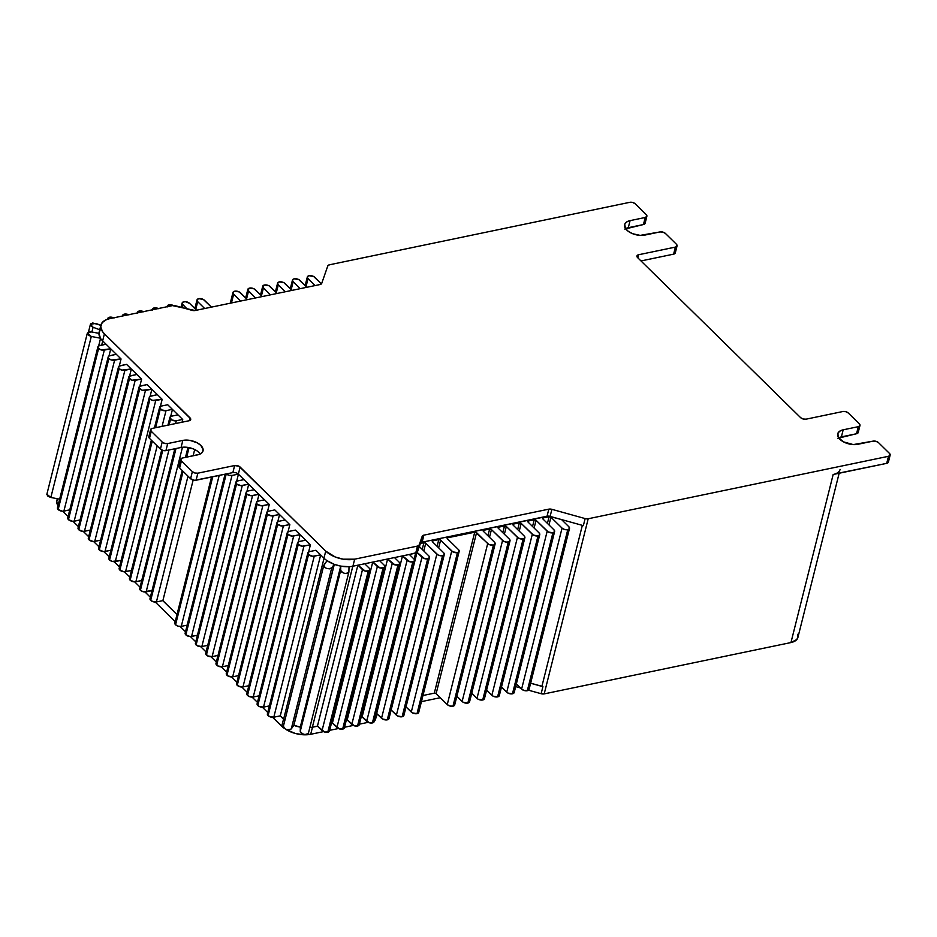 <?xml version="1.0" encoding="UTF-8"?>
<svg xmlns="http://www.w3.org/2000/svg" width="937" height="937" viewBox="0 0 937 937"><rect width="100%" height="100%" fill="white"/><g stroke="black" fill="none" stroke-linecap="round" stroke-linejoin="round"><path stroke-width="1.41" d="M838.65 437.825L843.511 441.877L853.267 444.583L873.038 441.14L857.905 444.29A13.235 7.051 -165.9 0 1 839.88 439.277A13.235 7.051 -165.9 0 1 837.701 433.831A13.235 7.051 -165.9 0 1 843.171 429.825L841.403 436.888A13.235 7.051 14.1 0 0 838.65 437.825L837.795 433.515L839.657 431.231L843.171 429.825L841.403 436.888L856.535 433.737L858.315 426.675L843.171 429.825L858.315 426.675L856.535 433.737A4.029 2.143 14.1 0 0 858.21 432.519L859.979 425.457A4.029 2.143 -165.9 0 1 858.315 426.675L859.955 425.55L859.311 423.805A4.029 2.143 -165.9 0 1 859.979 425.457M625.553 228.616L628.422 231.439L632.674 233.723L640.17 235.386L659.953 231.943A4.029 2.143 -165.9 0 1 665.434 233.465L662.904 232.107L659.953 231.943L644.808 235.093A13.235 7.051 -165.9 0 1 626.783 230.069A13.235 7.051 -165.9 0 1 624.604 224.634A13.235 7.051 -165.9 0 1 630.074 220.628L628.305 227.691A13.235 7.051 14.1 0 0 625.553 228.628L624.698 224.318L626.56 222.022L630.074 220.628L645.218 217.478L643.45 224.54L628.305 227.691L630.074 220.628L645.218 217.478L643.45 224.54A4.029 2.143 14.1 0 0 645.113 223.311L646.881 216.26A4.029 2.143 -165.9 0 1 645.218 217.478L646.858 216.353L646.214 214.596A4.029 2.143 -165.9 0 1 646.881 216.26M840.114 469.402A16.796 8.948 -165.9 0 1 833.169 474.485L790.957 642.559A16.796 8.948 14.1 0 0 797.902 637.476L839.154 473.244M585.121 518.583L583.353 525.634L585.121 518.583L588.202 518.758A4.205 2.237 -165.9 0 1 585.121 518.583L551.893 509.33L585.121 518.583M797.68 634.302L798.043 636.153L796.895 639.456L790.957 642.559L544.21 693.884L541.141 693.708L542.91 686.657A4.205 2.237 14.1 0 1 541.914 686.306L530.635 683.167L541.914 686.306L582.345 525.352L541.914 686.306A4.205 2.237 14.1 0 0 542.91 686.657L541.141 693.708A4.205 2.237 14.1 0 0 544.21 693.884L588.202 518.758L888.487 456.296L886.707 463.358L833.169 474.485L790.957 642.559L544.21 693.884L588.202 518.758L888.487 456.296L886.707 463.358A4.029 2.143 14.1 0 0 888.381 462.14L890.15 455.077A4.029 2.143 -165.9 0 1 888.487 456.296L890.127 455.171L889.482 453.414A4.029 2.143 -165.9 0 1 890.15 455.077M327.786 265.944A4.205 2.237 -165.9 0 1 329.496 264.784L327.786 265.944L321.719 283.372L320.021 284.543L195.095 310.522L172.502 305.603L109.699 318.662L106.595 319.576L102.192 322.597L100.727 326.779L102.438 331.499L104.417 333.83L190.644 418.769L189.028 420.76L152.251 428.408L150.611 429.533L151.255 431.289A4.029 2.143 -165.9 0 1 150.588 429.626A4.029 2.143 -165.9 0 1 152.251 428.408L189.028 420.76A4.029 2.143 -165.9 0 0 190.691 419.542L190.691 419.542A4.029 2.143 -165.9 0 0 190.035 417.879L189.321 420.678L190.035 417.879L104.417 333.83A21.258 11.326 -165.9 0 1 100.915 325.092A21.258 11.326 -165.9 0 1 109.699 318.662L172.502 305.603A4.205 2.237 -165.9 0 1 175.582 305.778L192.026 310.346A4.205 2.237 -165.9 0 0 195.095 310.522L320.021 284.543A4.205 2.237 -165.9 0 0 321.719 283.372L327.786 265.944M629.781 202.322L329.496 264.784L629.781 202.322A4.029 2.143 -165.9 0 1 635.263 203.844L646.214 214.596L635.263 203.844L632.733 202.486L629.781 202.322M800.608 417.644L637.605 257.628A4.029 2.143 -165.9 0 1 636.949 255.965A4.029 2.143 -165.9 0 1 638.612 254.747L637.839 257.839L638.612 254.747L675.39 247.099L638.612 254.747L636.973 255.871L637.605 257.628L800.608 417.644A4.029 2.143 -165.9 0 0 806.101 419.167L803.15 419.003L800.608 417.644M675.249 253.037L673.609 254.15L640.99 260.943L673.609 254.15L675.39 247.099L673.609 254.15A4.029 2.143 14.1 0 0 675.284 252.931L677.053 245.881A4.029 2.143 -165.9 0 1 675.39 247.099L677.029 245.974L676.385 244.217A4.029 2.143 -165.9 0 1 677.053 245.881M665.434 233.465L676.385 244.217L665.434 233.465M889.482 453.414L878.531 442.662L875.99 441.304L873.038 441.14A4.029 2.143 -165.9 0 1 878.531 442.662L889.482 453.414M859.311 423.805L848.36 413.053L845.83 411.683L842.878 411.519A4.029 2.143 -165.9 0 1 848.36 413.053L859.311 423.805M842.878 411.519L806.101 419.167L842.878 411.519M150.588 429.626L148.819 436.689A4.029 2.143 14.1 0 0 149.475 438.34L151.255 431.289L149.475 438.34L160.438 449.092L162.206 442.041L151.255 431.289L162.206 442.041L160.438 449.092A4.029 2.143 14.1 0 0 165.919 450.627L167.7 443.564A4.029 2.143 -165.9 0 1 162.206 442.041L164.748 443.4L167.7 443.564L182.832 440.413L181.064 447.476L165.919 450.627L167.7 443.564L182.832 440.413A13.235 7.051 -165.9 0 1 196.969 442.697A13.235 7.051 -165.9 0 1 203.036 450.873A13.235 7.051 -165.9 0 1 197.566 454.878L182.422 458.029L180.782 459.142L181.427 460.899A4.029 2.143 -165.9 0 1 180.759 459.247A4.029 2.143 -165.9 0 1 182.422 458.029L199.499 454.304L202.24 452.43L203.153 449.819L200.858 445.426L197.227 442.826L190 440.402L182.832 440.413L181.064 447.476L185.702 447.172L193.198 448.846L197.438 451.119L200.319 453.941M200.307 453.941A13.235 7.051 14.1 0 0 181.064 447.476L165.919 450.627L162.968 450.451L160.438 449.092L149.475 438.34L149.405 435.892M180.759 459.247L178.979 466.298A4.029 2.143 14.1 0 0 179.646 467.961L181.427 460.899L179.646 467.961L190.598 478.713L192.378 471.651L181.427 460.899L192.378 471.651L190.598 478.713A4.029 2.143 14.1 0 0 196.091 480.236L197.859 473.185A4.029 2.143 -165.9 0 1 192.378 471.651L194.908 473.009L197.859 473.185L234.637 465.537L239.017 466.275L325.736 551.108L335.188 556.965L343.176 559.178L354.678 559.166L417.48 546.095L419.19 544.924L422.189 536.304L423.899 535.144L548.813 509.154L551.893 509.33L550.113 516.392L583.353 525.634L561.556 519.578L568.818 526.699A4.205 2.237 -165.9 0 1 569.509 528.421A4.205 2.237 -165.9 0 1 567.775 529.698A4.205 2.237 -165.9 0 1 562.048 528.105L521.604 689.117A4.205 2.237 14.1 0 0 527.32 690.71L567.775 529.698L527.32 690.71A4.205 2.237 14.1 0 0 529.065 689.433L569.509 528.421M541.141 693.708L528.527 690.206L541.141 693.708M520.41 687.945L515.678 686.622L520.41 687.945M440.249 697.714L421.439 701.637L440.249 697.714M374.121 721.045A4.205 2.237 14.1 0 0 375.198 720.061L377.283 714.076L375.198 720.061L373.488 721.232M368.159 722.333L359.398 724.16L368.159 722.333M353.284 725.437L344.523 727.253L353.284 725.437M338.409 728.529L329.648 730.345L338.409 728.529M323.534 731.621L310.686 734.292L303.237 734.772L295.12 733.413L285.492 729.185A21.258 11.326 14.1 0 0 310.686 734.292L312.466 727.229A21.258 11.326 -165.9 0 1 309.807 727.627A21.258 11.326 -165.9 0 0 312.466 727.229L317.526 726.187L312.466 727.229L310.686 734.292L323.534 731.621M284.38 728.436L272.644 717.309L281.744 726.245A21.258 11.326 14.1 0 0 283.899 728.084M267.748 712.495L262.372 707.212L267.748 712.495M257.464 702.399L252.088 697.116L257.464 702.399M247.181 692.302L241.805 687.032L247.181 692.302M236.897 682.206L231.521 676.936L236.897 682.206M226.625 672.122L221.249 666.839L226.625 672.122M216.342 662.026L210.966 656.743L216.342 662.026M206.058 651.929L200.682 646.659L206.058 651.929M195.774 641.833L190.398 636.563L195.774 641.833M185.491 631.749L180.115 626.466L185.491 631.749M175.219 621.653L155.261 602.058L175.219 621.653M150.353 597.244L144.977 591.973L150.353 597.244M140.07 587.148L134.694 581.877L140.07 587.148M129.786 577.063L124.41 571.781L129.786 577.063M119.514 566.967L114.138 561.685L119.514 566.967M109.231 556.871L103.855 551.6L109.231 556.871M98.947 546.786L93.571 541.504L98.947 546.786M88.664 536.69L83.288 531.408L88.664 536.69M78.392 526.594L73.016 521.323L78.392 526.594M68.108 516.498L62.732 511.227L68.108 516.498M58.445 506.636L56.735 501.916L57.508 498.753M835.628 473.771L886.707 463.358L888.346 462.234M837.877 438.282L856.535 433.737L858.175 432.613M542.91 686.657L530.623 683.237L542.91 686.657M548.813 509.154A4.205 2.237 -165.9 0 1 551.893 509.33L550.113 516.392A4.205 2.237 14.1 0 0 547.044 516.217L548.813 509.154L547.044 516.217L422.118 542.195L423.899 535.144L548.813 509.154M225.067 474.216L185.151 633.143A4.205 2.237 14.1 0 0 185.842 634.864A4.205 2.237 14.1 0 0 191.558 636.457L232.001 475.446L238.349 474.122L243.96 479.627L238.349 474.122L240.13 467.059L238.349 474.122A4.029 2.143 14.1 0 0 232.868 472.588L234.637 465.537A4.029 2.143 -165.9 0 1 240.13 467.059L325.736 551.108L323.968 558.171A21.258 11.326 14.1 0 0 327.036 560.666L334.251 564.332A1.347 0.714 14.1 0 0 334.181 564.425L331.721 567.916L291.278 728.927L293.738 725.437A1.347 0.714 14.1 0 1 293.808 725.355A1.347 0.714 14.1 0 1 293.878 725.297L334.31 564.355L293.878 725.297A21.118 11.256 14.1 0 0 300.297 727.065A1.347 0.714 14.1 0 1 300.332 727.147A1.347 0.714 14.1 0 1 300.344 727.253L300.238 731.387C302.897 734.831 305.638 735.346 308.449 732.91L307.207 734.292L304.279 734.432L301.398 733.226L300.238 731.387L340.681 570.375L340.787 566.241A1.347 0.714 14.1 0 0 340.775 566.124A1.347 0.714 -165.9 0 1 340.787 566.241L300.344 727.253L340.787 566.241L340.681 570.375L341.841 572.214L344.722 573.409L347.65 573.28L348.892 571.898C346.081 574.322 343.34 573.819 340.681 570.375L300.238 731.387L300.344 727.253A1.347 0.714 14.1 0 0 300.332 727.147A21.258 11.326 -165.9 0 1 293.808 725.355A1.347 0.714 -165.9 0 1 293.878 725.297L300.297 727.065A1.347 0.714 -165.9 0 1 300.332 727.147L293.808 725.355A1.347 0.714 14.1 0 0 293.738 725.437L334.181 564.425L293.738 725.437L291.278 728.927L289.182 729.864L286.054 729.419L283.7 727.838L283.513 726.058C284.368 729.501 286.956 730.45 291.278 728.927L331.721 567.916L334.181 564.425A1.347 0.714 -165.9 0 1 334.251 564.332A21.258 11.326 14.1 0 0 340.775 566.124L349.021 566.709L348.892 571.898L349.021 566.709A21.258 11.326 14.1 0 0 352.909 566.217L354.678 559.166A21.258 11.326 -165.9 0 1 325.736 551.108L323.968 558.171L320.606 554.868L323.968 558.171A21.258 11.326 14.1 0 0 327.036 560.666A21.258 11.326 14.1 0 0 334.251 564.332L340.775 566.124A21.258 11.326 14.1 0 0 349.021 566.709A21.258 11.326 14.1 0 0 352.909 566.217L354.678 559.166L417.48 546.095L415.712 553.158A4.205 2.237 14.1 0 0 417.117 552.467A4.205 2.237 14.1 0 0 417.422 551.987L419.19 544.924A4.205 2.237 -165.9 0 1 417.48 546.095L415.712 553.158L409.34 554.481L417.117 552.467A4.205 2.237 14.1 0 0 417.422 551.987L419.307 546.564L428.748 555.828L419.307 546.564L422.189 536.304L417.422 551.987L420.42 543.366L422.118 542.195A4.205 2.237 14.1 0 0 420.42 543.366L422.189 536.304A4.205 2.237 -165.9 0 1 423.899 535.144L422.118 542.195L548.508 516.123L561.556 519.578L568.818 526.699L569.473 528.527L567.775 529.698L564.695 529.522L562.048 528.105L521.604 689.117L516.346 683.951L521.604 689.117L524.251 690.534L528.445 690.264L529.007 688.648M419.436 546.693L419.87 544.947L419.436 546.693M376.006 713.818L375.268 714.17M414.107 559.178L415.618 553.181L414.107 559.178M376.1 713.771A4.064 2.167 14.1 0 0 376.592 713.397L416.977 552.596L376.674 713.479A4.205 2.237 -165.9 0 1 376.065 713.912M361.19 717.004L362.139 716.899L361.167 717.098L362.139 716.899L402.488 555.91L362.069 716.828L361.19 717.004M399.689 563.746A4.205 2.237 -165.9 0 0 398.998 562.013L399.642 562.95L399.068 564.566L394.887 564.835L387.707 558.979L394.477 557.574L398.998 562.013L394.477 557.574L402.582 555.887L379.602 560.666L387.707 558.979L392.24 563.43L351.797 724.442A4.205 2.237 14.1 0 0 357.512 726.034A4.205 2.237 14.1 0 0 359.246 724.758L399.689 563.746A4.205 2.237 -165.9 0 1 397.956 565.011L357.512 726.034L397.956 565.011A4.205 2.237 -165.9 0 1 392.24 563.43L351.797 724.442L347.264 719.991L346.303 720.202L347.194 719.921L354.432 725.859L358.625 725.589L359.222 724.863L358.555 723.036M346.327 720.096L347.194 719.921L387.613 559.002L347.194 719.921L346.327 720.096M331.452 723.2L332.401 723.083L331.429 723.294L332.401 723.083L372.739 562.095L332.319 723.013L331.452 723.2M369.951 569.93A4.205 2.237 -165.9 0 0 369.26 568.209L369.892 569.134L369.33 570.762L365.137 571.031L357.969 565.163L364.727 563.758L369.26 568.209L364.727 563.758L372.844 562.071L352.909 566.217L357.969 565.163L362.49 569.614L322.047 730.626A4.205 2.237 14.1 0 0 327.763 732.219A4.205 2.237 14.1 0 0 329.508 730.942L369.951 569.93A4.205 2.237 -165.9 0 1 368.218 571.207L327.763 732.219L368.218 571.207A4.205 2.237 -165.9 0 1 362.49 569.614L322.047 730.626L317.444 726.105L324.694 732.043L328.887 731.774L329.449 730.157L328.817 729.22M300.297 727.065L340.728 566.124L300.297 727.065M283.63 719.159A21.118 11.256 14.1 0 0 284.883 720.284A21.118 11.256 14.1 0 1 283.63 719.159L324.05 558.241L283.63 719.159L280.268 715.856L283.63 719.159M284.86 720.377A21.258 11.326 -165.9 0 1 283.524 719.183L280.163 715.88L283.524 719.183L281.744 726.245L283.524 719.183A21.258 11.326 -165.9 0 0 284.86 720.377M320.688 554.938L280.268 715.856L320.688 554.938M309.831 727.545A21.118 11.256 14.1 0 0 312.384 727.159L317.444 726.105L357.864 565.187L317.444 726.105L312.384 727.159L352.804 566.241L312.384 727.159A21.118 11.256 14.1 0 1 309.831 727.545M414.564 560.654A4.205 2.237 -165.9 0 0 413.873 558.92L414.505 559.857L413.943 561.474L409.75 561.743L402.582 555.887L409.34 554.481L413.873 558.92L409.34 554.481L402.582 555.887L407.115 560.326L366.672 721.349A4.205 2.237 14.1 0 0 372.387 722.942A4.205 2.237 14.1 0 0 374.121 721.666L414.564 560.654A4.205 2.237 -165.9 0 1 412.83 561.919L372.387 722.942L412.83 561.919A4.205 2.237 -165.9 0 1 407.115 560.326L366.672 721.349L362.139 716.899L369.307 722.767L373.5 722.497L374.062 720.869L373.43 719.944M384.826 566.838A4.205 2.237 -165.9 0 0 384.123 565.116L384.767 566.042L384.205 567.67L380.012 567.939L372.844 562.071L379.602 560.666L384.123 565.116L379.602 560.666L372.844 562.071L377.365 566.522L336.922 727.534A4.205 2.237 14.1 0 0 342.637 729.127A4.205 2.237 14.1 0 0 344.371 727.85L384.826 566.838A4.205 2.237 -165.9 0 1 383.081 568.103L342.637 729.127L383.081 568.103A4.205 2.237 -165.9 0 1 377.365 566.522L336.922 727.534L332.401 723.083L339.569 728.951L343.75 728.681L344.324 727.053L343.68 726.128M310.405 544.854L308.624 551.94L310.405 544.854M310.323 544.772L300.039 534.676L305.649 540.18L299.29 541.504L305.649 540.18L310.323 544.772L303.963 546.095A4.205 2.237 -165.9 0 1 298.247 544.502A4.205 2.237 -165.9 0 1 297.556 542.769A4.205 2.237 -165.9 0 1 299.29 541.504L297.591 542.675L298.247 544.502L257.804 705.514L298.247 544.502L302.499 546.189L310.323 544.772M300.121 534.758L298.341 541.844L300.121 534.758M289.838 524.661L288.057 531.747L289.838 524.661M289.756 524.579L279.472 514.495L285.082 520L278.734 521.323L285.082 520L289.756 524.579L283.407 525.903A4.205 2.237 -165.9 0 1 277.692 524.31A4.205 2.237 -165.9 0 1 277.001 522.588A4.205 2.237 -165.9 0 1 278.734 521.323L277.024 522.483L277.692 524.31L237.248 685.334L277.692 524.31L281.932 525.997L289.756 524.579M279.566 514.577L277.785 521.663L279.566 514.577M269.282 504.481L267.502 511.567L269.282 504.481M269.2 504.399L258.917 494.303L264.527 499.808L258.167 501.131L264.527 499.808L269.2 504.399L262.84 505.722A4.205 2.237 -165.9 0 1 257.125 504.129A4.205 2.237 -165.9 0 1 256.433 502.408A4.205 2.237 -165.9 0 1 258.167 501.131L256.469 502.302L257.125 504.129L216.681 665.141L257.125 504.129L261.376 505.816L269.2 504.399M258.999 494.385L257.218 501.471L258.999 494.385M248.715 484.288L246.935 491.375L248.715 484.288M248.633 484.206L254.243 489.711L243.96 479.627L237.611 480.95L243.96 479.627L248.633 484.206L242.285 485.53A4.205 2.237 -165.9 0 1 236.569 483.937A4.205 2.237 -165.9 0 1 235.866 482.215A4.205 2.237 -165.9 0 1 237.611 480.95L235.901 482.11L236.569 483.937L196.114 644.961L236.569 483.937L240.809 485.624L248.633 484.206M238.431 474.204L236.651 481.29L238.431 474.204M162.769 600.64L177.011 614.496L162.874 600.617L176.988 614.59L162.769 600.64L156.409 601.952L188.009 476.172L156.409 601.952L153.34 601.777L150.693 600.371L183.102 471.346L150.693 600.371A4.205 2.237 14.1 0 0 156.409 601.952L162.769 600.64M179.014 466.204L179.646 467.961L190.598 478.713L194.673 480.33L232.868 472.588L234.637 465.537L197.859 473.185L196.091 480.236L232.868 472.588M199.862 453.344L199.64 454.246L199.862 453.344M193.151 480.072L162.874 600.617L193.151 480.072M320.606 554.868L315.933 550.277L309.573 551.6L315.933 550.277L320.606 554.868L314.246 556.18A4.205 2.237 -165.9 0 1 308.531 554.599A4.205 2.237 -165.9 0 1 307.84 552.865A4.205 2.237 -165.9 0 1 309.573 551.6L307.863 552.771L308.531 554.599L268.087 715.61L308.531 554.599L312.771 556.273L320.606 554.868M300.039 534.676L295.366 530.084L289.018 531.408L295.366 530.084L300.039 534.676L293.679 535.999A4.205 2.237 -165.9 0 1 287.964 534.406A4.205 2.237 -165.9 0 1 287.272 532.684A4.205 2.237 -165.9 0 1 289.018 531.408L287.308 532.579L287.964 534.406L247.52 695.418L287.964 534.406L292.215 536.093L300.039 534.676M279.472 514.495L274.799 509.904L268.45 511.227L274.799 509.904L279.472 514.495L273.124 515.807A4.205 2.237 -165.9 0 1 267.408 514.226A4.205 2.237 -165.9 0 1 266.717 512.492A4.205 2.237 -165.9 0 1 268.45 511.227L266.74 512.398L267.408 514.226L226.965 675.237L267.408 514.226L271.648 515.912L279.472 514.495M258.917 494.303L254.243 489.711L247.883 491.035L254.243 489.711L258.917 494.303L252.557 495.626A4.205 2.237 -165.9 0 1 246.841 494.033A4.205 2.237 -165.9 0 1 246.15 492.312A4.205 2.237 -165.9 0 1 247.883 491.035L246.185 492.206L246.841 494.033L206.398 655.057L246.841 494.033L251.093 495.72L258.917 494.303M182.727 419.518L182.059 422.212L182.727 419.518M182.645 419.436L172.373 409.34L182.645 419.436L176.297 420.76A4.205 2.237 -165.9 0 1 170.581 419.167L169.14 424.894L170.581 419.167A4.205 2.237 -165.9 0 1 169.89 417.433A4.205 2.237 -165.9 0 1 171.623 416.169L177.971 414.845L171.623 416.169L169.913 417.34L171.729 419.987L176.297 420.76L175.594 423.547L176.297 420.76L182.645 419.436M172.455 409.422L170.675 416.508L172.455 409.422M162.171 399.326L160.391 406.412L162.171 399.326M162.089 399.244L151.806 389.16L162.089 399.244L155.729 400.567A4.205 2.237 -165.9 0 1 150.014 398.975L109.57 559.998A4.205 2.237 14.1 0 0 115.286 561.579L155.729 400.567L115.286 561.579L121.166 560.361L112.217 561.415L109.57 559.998L150.014 398.975A4.205 2.237 -165.9 0 1 149.323 397.253A4.205 2.237 -165.9 0 1 151.056 395.976L157.416 394.664L149.943 396.421L149.381 398.049L150.014 398.975L152.661 400.392L162.089 399.244M151.888 389.23L150.107 396.328L151.888 389.23M141.604 379.145L139.824 386.231L141.604 379.145M141.522 379.063L131.25 368.967L141.522 379.063L135.174 380.387A4.205 2.237 -165.9 0 1 129.458 378.794L89.015 539.806A4.205 2.237 14.1 0 0 94.731 541.399L135.174 380.387L94.731 541.399L100.61 540.18L93.255 541.492L89.015 539.806L129.458 378.794A4.205 2.237 -165.9 0 1 128.767 377.061A4.205 2.237 -165.9 0 1 130.501 375.796L136.849 374.472L129.388 376.241L128.814 377.857L132.094 380.211L141.522 379.063M131.332 369.049L129.552 376.135L131.332 369.049M121.049 358.953L119.268 366.039L121.049 358.953M120.967 358.871L110.683 348.787L120.967 358.871L114.607 360.195A4.205 2.237 -165.9 0 1 108.891 358.602L68.448 519.625A4.205 2.237 14.1 0 0 74.164 521.218L114.607 360.195L74.164 521.218L80.043 519.988L72.699 521.312L68.448 519.625L108.891 358.602A4.205 2.237 -165.9 0 1 108.2 356.88A4.205 2.237 -165.9 0 1 109.934 355.615L116.293 354.291L108.821 356.048L108.259 357.676L108.891 358.602L111.538 360.019L120.967 358.871M110.765 348.869L108.985 355.955L110.765 348.869M624.78 229.085L643.45 224.54L645.078 223.416M100.189 329.941L98.959 333.349A21.258 11.326 14.1 0 0 100.435 338.21A21.258 11.326 14.1 0 0 102.648 340.892L106.01 344.195L102.648 340.892L104.417 333.83L102.648 340.892A21.258 11.326 14.1 0 1 100.435 338.21L91.299 336.465L87.317 333.209L91.51 331.932L98.772 333.314A1.347 0.714 14.1 0 0 98.959 333.349A1.347 0.714 -165.9 0 1 98.772 333.314L91.51 331.932L88.57 332.038L87.293 333.408L88.418 335.235L91.299 336.465L50.844 497.477L91.299 336.465L100.435 338.21L98.959 333.349A21.258 11.326 14.1 0 1 99.135 332.155L100.915 325.092M101.688 345.097L102.73 340.974L101.688 345.097M100.552 338.374L98.666 345.882L100.552 338.374M172.373 409.34L167.7 404.749L172.373 409.34L166.013 410.664A4.205 2.237 -165.9 0 1 160.297 409.071L155.612 427.705L160.297 409.071A4.205 2.237 -165.9 0 1 159.606 407.349A4.205 2.237 -165.9 0 1 161.34 406.072L167.7 404.749L161.34 406.072L159.641 407.244L161.445 409.891L166.013 410.664L162.066 426.37L166.013 410.664L172.373 409.34M151.806 389.16L147.132 384.568L151.806 389.16L145.458 390.471A4.205 2.237 -165.9 0 1 139.742 388.89L99.287 549.902A4.205 2.237 14.1 0 0 105.003 551.495L145.458 390.471L105.003 551.495L110.894 550.265L103.538 551.588L99.287 549.902L139.742 388.89A4.205 2.237 -165.9 0 1 139.039 387.157A4.205 2.237 -165.9 0 1 140.784 385.892L147.132 384.568L139.66 386.337L139.098 387.953L142.377 390.296L151.806 389.16M131.25 368.967L126.577 364.376L131.25 368.967L124.89 370.291A4.205 2.237 -165.9 0 1 119.175 368.698L78.731 529.71A4.205 2.237 14.1 0 0 84.447 531.302L124.89 370.291L84.447 531.302L90.327 530.084L82.971 531.396L78.731 529.71L119.175 368.698A4.205 2.237 -165.9 0 1 118.484 366.976A4.205 2.237 -165.9 0 1 120.217 365.699L126.577 364.376L119.104 366.144L118.507 366.871L119.175 368.698L121.822 370.115L131.25 368.967M110.683 348.787L106.01 344.195L110.683 348.787L104.323 350.11A4.205 2.237 -165.9 0 1 98.608 348.517L58.164 509.529A4.205 2.237 14.1 0 0 63.88 511.122L104.323 350.11L63.88 511.122L69.771 509.892L62.416 511.215L58.164 509.529L98.608 348.517A4.205 2.237 -165.9 0 1 97.916 346.784A4.205 2.237 -165.9 0 1 99.65 345.519L106.01 344.195L98.537 345.964L97.975 347.58L98.608 348.517L101.255 349.934L110.683 348.787M57.298 498.707L56.923 500.229A21.258 11.326 14.1 0 0 57.965 505.863M375.198 720.061L376.815 713.619L375.198 720.061M91.896 332.003L93.091 327.247L90.432 324.249L95.89 323.441L100.856 325.326L92.74 322.972L90.62 323.886L90.772 325.666L93.091 327.247L91.896 332.003M99.744 329.765L93.091 327.247L99.744 329.765M46.873 494.232L50.844 497.477L59.652 499.163L50.844 497.477L47.974 496.259L46.85 494.42M323.956 565.046L324.143 566.826L326.498 568.408L329.637 568.853L331.721 567.916C327.4 569.438 324.811 568.478 323.956 565.046L327.036 560.666L323.733 565.667M238.349 474.122L232.001 475.446L191.558 636.457L197.438 635.227L190.082 636.551L185.842 634.864L226.25 473.97L185.842 634.864L185.175 633.037M232.001 475.446A4.205 2.237 -165.9 0 1 226.379 473.946L229.003 475.293L232.001 475.446M234.273 472.506L235.819 472.763M181.274 626.361L219.188 475.434L181.274 626.361L178.194 626.185L175.559 624.768A4.205 2.237 14.1 0 0 181.274 626.361L187.154 625.143L181.274 626.361M212.734 476.781L175.559 624.768L212.734 476.781M211.539 477.027L174.868 623.046A4.205 2.237 14.1 0 0 175.559 624.768L174.891 622.941M186.674 457.139L189.063 447.617L186.674 457.139M182.2 470.468L150.002 598.638A4.205 2.237 14.1 0 0 150.693 600.371L150.037 598.532M193.127 455.804L194.709 449.502L193.127 455.804M174.832 448.764L139.718 588.541A4.205 2.237 14.1 0 0 140.421 590.275L176.015 448.518L140.421 590.275A4.205 2.237 14.1 0 0 146.137 591.868L182.457 447.254L146.137 591.868L152.017 590.638L143.056 591.692L140.421 590.275L139.754 588.448M108.2 356.88L67.757 517.892A4.205 2.237 14.1 0 0 68.448 519.625L67.792 517.798M118.484 366.976L78.04 527.988A4.205 2.237 14.1 0 0 78.731 529.71L78.064 527.882M128.767 377.061L88.324 538.084A4.205 2.237 14.1 0 0 89.015 539.806L88.347 537.979M139.039 387.157L98.596 548.18A4.205 2.237 14.1 0 0 99.287 549.902L98.631 548.075M149.323 397.253L108.879 558.265A4.205 2.237 14.1 0 0 109.57 559.998L108.915 558.171M151.361 440.179L119.163 568.361A4.205 2.237 14.1 0 0 119.854 570.083A4.205 2.237 14.1 0 0 125.57 571.675L157.17 445.883L125.57 571.675L131.449 570.457L124.094 571.769L119.854 570.083L152.262 441.069L119.854 570.083L119.186 568.255M161.714 449.983L129.447 578.457A4.205 2.237 14.1 0 0 130.138 580.179A4.205 2.237 14.1 0 0 135.853 581.772L168.953 449.994L135.853 581.772L141.733 580.542L134.378 581.865L130.138 580.179L162.733 450.381L130.138 580.179L129.47 578.352M122.63 315.968A4.205 2.237 -165.9 0 1 122.642 315.406A4.205 2.237 -165.9 0 1 124.375 314.129A4.205 2.237 -165.9 0 1 128.603 314.727M122.7 316.202L123.262 314.574L124.375 314.129L128.943 314.902M137.505 312.876A4.205 2.237 -165.9 0 1 137.516 312.314A4.205 2.237 -165.9 0 1 139.25 311.037A4.205 2.237 -165.9 0 1 143.478 311.634M137.575 313.11L137.54 312.208L139.25 311.037L143.818 311.81M152.38 309.784A4.205 2.237 -165.9 0 1 152.391 309.222A4.205 2.237 -165.9 0 1 154.125 307.945A4.205 2.237 -165.9 0 1 158.353 308.542M152.438 310.006L154.125 307.945L158.693 308.706M167.255 306.692A4.205 2.237 -165.9 0 1 167.255 306.118A4.205 2.237 -165.9 0 1 169 304.853A4.205 2.237 -165.9 0 1 173.322 305.497M167.313 306.914L167.875 305.298L169 304.853L173.556 305.614M187.131 308.987L182.82 304.759L182.106 307.594L182.82 304.759A4.205 2.237 -165.9 0 1 182.129 303.026A4.205 2.237 -165.9 0 1 183.863 301.761A4.205 2.237 -165.9 0 1 189.579 303.354L196.583 310.217L189.579 303.354L185.339 301.667L182.75 302.206L182.188 303.822L187.131 308.987M204.688 308.531L197.695 301.667L195.751 309.409L197.695 301.667A4.205 2.237 -165.9 0 1 197.004 299.934A4.205 2.237 -165.9 0 1 198.738 298.669A4.205 2.237 -165.9 0 1 204.453 300.262L211.446 307.125L203.306 299.43L198.738 298.669L197.028 299.84L197.695 301.667L204.688 308.531M231.451 302.967L233.664 294.183L240.657 301.046L233.664 294.183A4.205 2.237 -165.9 0 1 232.962 292.461A4.205 2.237 -165.9 0 1 234.707 291.184A4.205 2.237 -165.9 0 1 240.422 292.777L247.415 299.641L239.263 291.946L234.707 291.184L232.997 292.356L233.664 294.183L231.451 302.967M255.532 297.954L248.528 291.091L246.583 298.833L248.528 291.091A4.205 2.237 -165.9 0 1 247.836 289.357A4.205 2.237 -165.9 0 1 249.57 288.092A4.205 2.237 -165.9 0 1 255.297 289.685L262.29 296.549L254.138 288.854L249.57 288.092L247.895 290.154L255.532 297.954M270.395 294.862L263.402 287.999L261.458 295.741L263.402 287.999A4.205 2.237 -165.9 0 1 262.711 286.265A4.205 2.237 -165.9 0 1 264.445 285A4.205 2.237 -165.9 0 1 270.161 286.593L277.153 293.457L269.013 285.762L264.445 285L262.77 287.062L270.395 294.862M285.27 291.77L278.277 284.907L276.333 292.649L278.277 284.907A4.205 2.237 -165.9 0 1 277.586 283.173A4.205 2.237 -165.9 0 1 279.32 281.908A4.205 2.237 -165.9 0 1 285.035 283.501L292.028 290.365L283.888 282.669L279.32 281.908L277.61 283.079L278.277 284.907L285.27 291.77M300.145 288.678L293.152 281.803L291.208 289.545L293.152 281.803A4.205 2.237 -165.9 0 1 292.461 280.081A4.205 2.237 -165.9 0 1 294.195 278.816A4.205 2.237 -165.9 0 1 299.91 280.397L306.903 287.272L298.762 279.577L294.195 278.816L293.07 279.249L292.508 280.877L300.145 288.678M315.019 285.586L308.015 278.711L306.071 286.453L308.015 278.711A4.205 2.237 -165.9 0 1 307.324 276.989A4.205 2.237 -165.9 0 1 309.069 275.712A4.205 2.237 -165.9 0 1 314.785 277.305L321.438 283.841L313.626 276.485L309.069 275.712L307.945 276.157L307.383 277.785L315.019 285.586M307.84 552.865L267.396 713.889A4.205 2.237 14.1 0 0 268.087 715.61A4.205 2.237 14.1 0 0 273.803 717.203L314.246 556.18L273.803 717.203L269.235 716.43L267.42 713.783M280.163 715.88L273.803 717.203L280.163 715.88M297.556 542.769L257.113 703.792A4.205 2.237 14.1 0 0 257.804 705.514A4.205 2.237 14.1 0 0 263.52 707.107L303.963 546.095L263.52 707.107L258.952 706.346L257.148 703.687M269.399 705.889L263.52 707.107L269.399 705.889M287.272 532.684L246.829 693.696A4.205 2.237 14.1 0 0 247.52 695.418A4.205 2.237 14.1 0 0 253.236 697.011L293.679 535.999L253.236 697.011L248.68 696.25L246.864 693.591M259.127 695.793L253.236 697.011L259.127 695.793M277.001 522.588L236.546 683.6A4.205 2.237 14.1 0 0 237.248 685.334A4.205 2.237 14.1 0 0 242.964 686.926L283.407 525.903L242.964 686.926L238.396 686.153L236.581 683.506M248.844 685.697L242.964 686.926L248.844 685.697M266.717 512.492L226.274 673.516A4.205 2.237 14.1 0 0 226.965 675.237A4.205 2.237 14.1 0 0 232.681 676.83L273.124 515.807L232.681 676.83L228.113 676.057L226.297 673.41M238.56 675.6L232.681 676.83L238.56 675.6M256.433 502.408L215.99 663.419A4.205 2.237 14.1 0 0 216.681 665.141A4.205 2.237 14.1 0 0 222.397 666.734L262.84 505.722L222.397 666.734L217.829 665.973L216.014 663.314M228.277 665.516L222.397 666.734L228.277 665.516M246.15 492.312L205.707 653.323A4.205 2.237 14.1 0 0 206.398 655.057A4.205 2.237 14.1 0 0 212.113 656.638L252.557 495.626L212.113 656.638L207.557 655.877L205.742 653.218M217.993 655.42L212.113 656.638L217.993 655.42M235.866 482.215L195.423 643.227A4.205 2.237 14.1 0 0 196.114 644.961A4.205 2.237 14.1 0 0 201.842 646.553L242.285 485.53L201.842 646.553L197.274 645.78L195.458 643.133M207.721 645.324L201.842 646.553L207.721 645.324M388.937 717.777L388.375 719.405L387.262 719.839A4.205 2.237 14.1 0 0 388.996 718.574L429.439 557.562A4.205 2.237 -165.9 0 1 427.705 558.827L387.262 719.839L427.705 558.827A4.205 2.237 -165.9 0 1 421.99 557.234L381.535 718.257A4.205 2.237 14.1 0 0 387.262 719.839L382.694 719.077L376.674 713.479L381.535 718.257L421.99 557.234L417.117 552.467L424.625 558.651L428.818 558.382L429.38 556.765L428.748 555.828A4.205 2.237 -165.9 0 1 429.439 557.562M548.988 524.931L550.933 517.189L562.048 528.105L550.933 517.189L548.988 524.931M549.105 516.674A1.347 0.714 -165.9 0 1 550.933 517.189L549.105 516.674L547.419 523.385L549.105 516.674L543.155 517.915L549.105 516.674M542.898 518.946L543.155 517.915L542.898 518.946M542.816 518.875A1.347 0.714 -165.9 0 1 542.593 518.325A1.347 0.714 -165.9 0 1 543.155 517.915L542.816 518.875L553.943 529.792L542.816 518.875M513.499 690.803L514.155 692.63L512.457 693.802A4.205 2.237 14.1 0 0 514.19 692.537L554.634 531.513A4.205 2.237 -165.9 0 1 552.9 532.79L512.457 693.802L552.9 532.79A4.205 2.237 -165.9 0 1 547.185 531.197L506.741 692.209A4.205 2.237 14.1 0 0 512.457 693.802L507.889 693.04L501.471 687.044L506.741 692.209L547.185 531.197L536.058 520.281L548.332 532.017L552.9 532.79L554.599 531.619L553.943 529.792A4.205 2.237 -165.9 0 1 554.634 531.513M534.113 528.023L536.058 520.281L534.113 528.023M534.231 519.766A1.347 0.714 -165.9 0 1 536.058 520.281L534.231 519.766L532.544 526.477L534.231 519.766L528.281 521.007L534.231 519.766M528.023 522.038L528.281 521.007L528.023 522.038M527.941 521.968A1.347 0.714 -165.9 0 1 527.73 521.417A1.347 0.714 -165.9 0 1 528.281 521.007L527.941 521.968L539.068 532.884L527.941 521.968M498.625 693.895L499.292 695.722L497.582 696.894A4.205 2.237 14.1 0 0 499.316 695.629L539.759 534.605A4.205 2.237 -165.9 0 1 538.025 535.882L497.582 696.894L538.025 535.882A4.205 2.237 -165.9 0 1 532.31 534.289L491.866 695.301A4.205 2.237 14.1 0 0 497.582 696.894L493.014 696.132L486.596 690.136L491.866 695.301L532.31 534.289L521.183 523.373L533.458 535.109L538.025 535.882L539.735 534.711L539.068 532.884A4.205 2.237 -165.9 0 1 539.759 534.605M519.239 531.115L521.183 523.373L519.239 531.115M519.356 522.858A1.347 0.714 -165.9 0 1 521.183 523.373L519.356 522.858L517.669 529.569L519.356 522.858L513.406 524.099L519.356 522.858M513.148 525.13L513.406 524.099L513.148 525.13M513.078 525.06A1.347 0.714 -165.9 0 1 512.855 524.509A1.347 0.714 -165.9 0 1 513.406 524.099L513.078 525.06L524.193 535.976L513.078 525.06M483.75 696.987L484.417 698.826L482.707 699.986A4.205 2.237 14.1 0 0 484.441 698.721L524.884 537.697A4.205 2.237 -165.9 0 1 523.151 538.974L482.707 699.986L523.151 538.974A4.205 2.237 -165.9 0 1 517.435 537.381L476.992 698.393A4.205 2.237 14.1 0 0 482.707 699.986L478.139 699.225L471.733 693.228L476.992 698.393L517.435 537.381L506.32 526.465L518.583 538.213L523.151 538.974L524.861 537.803L524.193 535.976A4.205 2.237 -165.9 0 1 524.884 537.697M504.375 534.207L506.32 526.465L504.375 534.207M504.481 525.95A1.347 0.714 -165.9 0 1 506.32 526.465L504.481 525.95L502.794 532.661L504.481 525.95L498.531 527.191L504.481 525.95M498.273 528.222L498.531 527.191L498.273 528.222M498.203 528.152A1.347 0.714 -165.9 0 1 497.98 527.601A1.347 0.714 -165.9 0 1 498.531 527.191L498.203 528.152L509.33 539.068L498.203 528.152M469.519 701.017L468.957 702.645L467.832 703.078A4.205 2.237 14.1 0 0 469.578 701.813L510.021 540.801A4.205 2.237 -165.9 0 1 508.276 542.066L467.832 703.078L508.276 542.066A4.205 2.237 -165.9 0 1 502.56 540.473L462.117 701.497A4.205 2.237 14.1 0 0 467.832 703.078L463.276 702.317L456.858 696.32L462.117 701.497L502.56 540.473L491.445 529.557L503.719 541.305L506.812 542.16L509.4 541.621L509.962 540.005L509.33 539.068A4.205 2.237 -165.9 0 1 510.021 540.801M489.501 537.299L491.445 529.557L489.501 537.299M489.618 529.054A1.347 0.714 -165.9 0 1 491.445 529.557L489.618 529.054L487.931 535.753L489.618 529.054L483.668 530.283L489.618 529.054M483.41 531.314L483.668 530.283L483.41 531.314M483.328 531.244A1.347 0.714 -165.9 0 1 483.105 530.693A1.347 0.714 -165.9 0 1 483.668 530.283L483.328 531.244L494.455 542.16L483.328 531.244M454.668 705.011L452.969 706.182A4.205 2.237 14.1 0 0 454.703 704.905L495.146 543.893A4.205 2.237 -165.9 0 1 493.412 545.158L452.969 706.182L493.412 545.158A4.205 2.237 -165.9 0 1 487.697 543.565L447.254 704.589A4.205 2.237 14.1 0 0 452.969 706.182L449.889 706.006L447.254 704.589L436.127 693.661L476.57 532.649L487.697 543.565L447.254 704.589L436.127 693.661A1.347 0.714 14.1 0 0 434.299 693.157L474.743 532.146A1.347 0.714 -165.9 0 1 476.57 532.649L436.127 693.661L434.299 693.157L422.974 695.512L434.299 693.157L474.743 532.146L447.699 537.768L475.211 532.111L488.845 544.397L493.412 545.158L495.111 543.987L494.455 542.16A4.205 2.237 -165.9 0 1 495.146 543.893M447.441 538.798L447.699 537.768L447.441 538.798M447.371 538.728A1.347 0.714 -165.9 0 1 447.148 538.178A1.347 0.714 -165.9 0 1 447.699 537.768L447.371 538.728L458.486 549.644L447.371 538.728M418.687 711.593L417 713.654A4.205 2.237 14.1 0 0 418.734 712.389L459.177 551.366A4.205 2.237 -165.9 0 1 457.443 552.643L417 713.654L457.443 552.643A4.205 2.237 -165.9 0 1 451.728 551.05L411.284 712.061A4.205 2.237 14.1 0 0 417 713.654L412.432 712.893L406.026 706.896L411.284 712.061L451.728 551.05L440.601 540.134L452.876 551.87L457.443 552.643L459.153 551.471L458.486 549.644A4.205 2.237 -165.9 0 1 459.177 551.366M438.657 547.876L440.601 540.134L438.657 547.876M438.774 539.618A1.347 0.714 -165.9 0 1 440.601 540.134L438.774 539.618L437.087 546.33L438.774 539.618L432.824 540.86L438.774 539.618M432.566 541.891L432.824 540.86L432.566 541.891M432.496 541.82A1.347 0.714 -165.9 0 1 432.273 541.27A1.347 0.714 -165.9 0 1 432.824 540.86L432.496 541.82L443.611 552.736L432.496 541.82M403.168 713.748L403.835 715.587L402.125 716.746A4.205 2.237 14.1 0 0 403.87 715.481L444.314 554.458A4.205 2.237 -165.9 0 1 442.569 555.735L402.125 716.746L442.569 555.735A4.205 2.237 -165.9 0 1 436.853 554.142L396.41 715.154A4.205 2.237 14.1 0 0 402.125 716.746L397.569 715.985L391.151 709.988L396.41 715.154L436.853 554.142L425.738 543.226L438.012 554.973L441.104 555.828L443.693 555.29L444.255 553.673L443.611 552.736A4.205 2.237 -165.9 0 1 444.314 554.458M423.793 550.968L425.738 543.226L423.793 550.968M423.911 542.71A1.347 0.714 -165.9 0 1 425.738 543.226L423.911 542.71L422.224 549.422L423.911 542.71L420.385 543.448L423.911 542.71M97.916 346.784L57.473 507.807A4.205 2.237 14.1 0 0 58.164 509.529L57.508 507.702M107.825 319.294L108.387 317.666L109.512 317.221L114.068 317.994M107.778 319.154A4.205 2.237 -165.9 0 1 107.767 318.498A4.205 2.237 -165.9 0 1 109.512 317.221A4.205 2.237 -165.9 0 1 113.728 317.819M90.374 324.483L88.465 332.073M87.328 333.174L46.885 494.186M323.769 565.456L283.325 726.468M348.857 572.156L308.414 733.179M185.479 457.385L187.986 447.417M154.429 427.951L159.606 407.349M167.946 425.14L169.89 417.433M122.489 316.003L122.642 315.406M137.364 312.911L137.516 312.314M152.239 309.819L152.391 309.222M167.114 306.727L167.255 306.118M181.064 307.301L182.129 303.026M194.849 308.519L197.004 299.934M230.268 303.213L232.962 292.461M245.681 297.943L247.836 289.357M260.556 294.85L262.711 286.265M275.431 291.758L277.586 283.173M290.294 288.666L292.461 280.081M305.169 285.574L307.324 276.989M107.591 319.224L107.767 318.498"/></g></svg>
